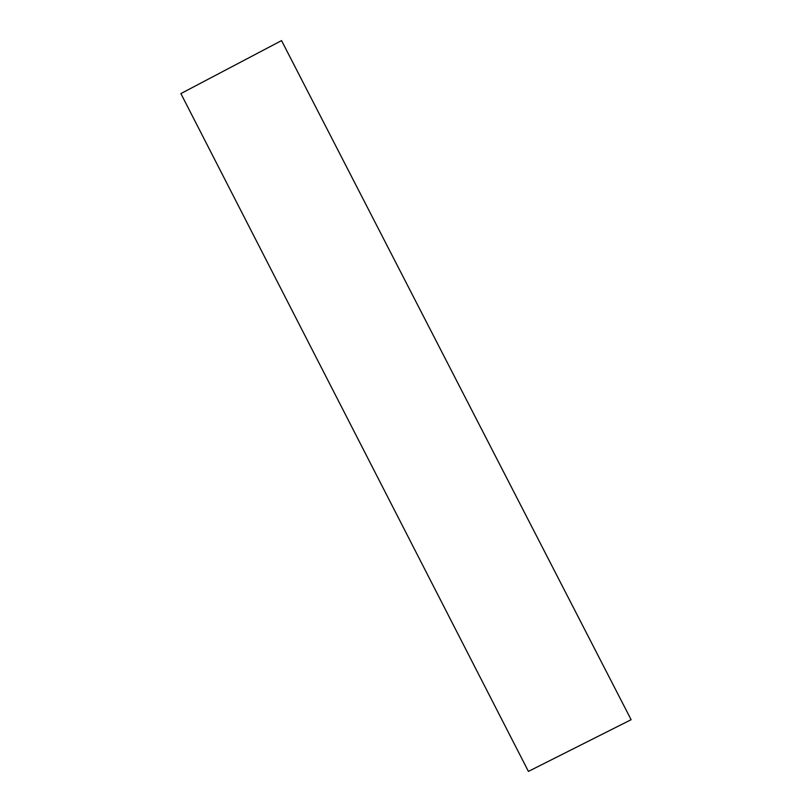 <?xml version="1.0" encoding="UTF-8"?>
<svg xmlns="http://www.w3.org/2000/svg" width="812" height="812" viewBox="0 0 812 812"><rect width="100%" height="100%" fill="white"/><g stroke="black" fill="none" stroke-linecap="round" stroke-linejoin="round"><path stroke-width="1.22" d="M528.409 771.4L631.117 719.706L281.551 40.6L180.883 93.583L528.409 771.4"/></g></svg>
